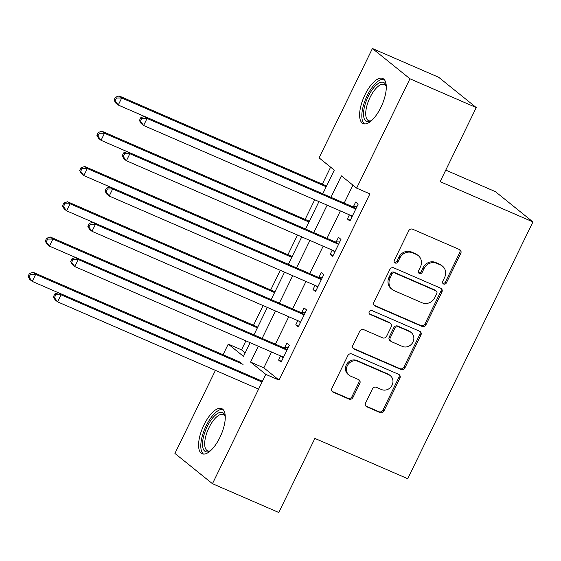 <?xml version="1.0" encoding="UTF-8"?>
<svg xmlns="http://www.w3.org/2000/svg" width="561" height="561" viewBox="0 0 561 561"><rect width="100%" height="100%" fill="white"/><g stroke="black" fill="none" stroke-linecap="round" stroke-linejoin="round"><path stroke-width="0.84" d="M443.632 284.027A2.167 1.978 128.9 0 0 446.395 282.877L460.749 253.453A3.1 2.819 128.9 0 0 459.501 249.547L412.644 229.211A3.1 2.819 128.9 0 0 408.688 230.852L394.334 260.276A2.167 1.978 128.9 0 0 395.21 263.011A2.167 1.978 128.9 0 0 397.98 261.861L399.839 258.053A9.909 9.025 128.9 0 1 412.489 252.808L416.395 254.498A9.909 9.025 128.9 0 1 418.296 255.648A9.909 9.025 128.9 0 1 420.399 266.98L418.541 270.788A2.167 1.978 128.9 0 0 419.418 273.516A2.167 1.978 128.9 0 0 422.188 272.365L424.046 268.558A9.909 9.025 128.9 0 1 436.696 263.312L440.602 265.009A9.909 9.025 128.9 0 1 442.503 266.159A9.909 9.025 128.9 0 1 444.614 277.485L442.755 281.292A2.167 1.978 128.9 0 0 443.632 284.027M442.783 283.27A2.167 1.978 128.9 0 0 445.385 282.057L459.732 252.632A3.1 2.819 128.9 0 0 459.529 249.568M394.362 262.253A2.167 1.978 128.9 0 0 396.964 261.04L398.822 257.233L399.839 258.053M418.576 272.765A2.167 1.978 128.9 0 0 421.171 271.552L423.029 267.744L424.046 268.558M204.015 424.796A24.614 9.86 113.5 0 1 221.728 408.604A24.614 9.86 113.5 0 1 219.842 437.559A24.614 9.86 113.5 0 1 202.128 453.758A24.614 9.86 113.5 0 1 204.015 424.796M365.036 94.662A24.614 9.86 113.5 0 1 382.749 78.463A24.614 9.86 113.5 0 1 380.863 107.424A24.614 9.86 113.5 0 1 363.149 123.616A24.614 9.86 113.5 0 1 365.036 94.662M365.604 402.938A3.1 2.819 128.9 0 0 366.852 406.837L380 412.545A3.1 2.819 128.9 0 0 383.955 410.904L399.895 378.226A3.1 2.819 128.9 0 0 398.64 374.327L351.782 353.984A3.1 2.819 128.9 0 0 347.834 355.625L331.888 388.303A3.1 2.819 128.9 0 0 333.143 392.209L349.019 399.095A3.1 2.819 128.9 0 0 352.974 397.461L359.797 383.472A3.1 2.819 128.9 0 0 358.549 379.573L350.674 376.158A8.282 7.545 128.9 0 1 349.082 375.197A8.282 7.545 128.9 0 1 347.82 364.839A8.282 7.545 128.9 0 1 357.897 361.34L388.745 374.727A8.282 7.545 128.9 0 1 390.33 375.688A8.282 7.545 128.9 0 1 391.599 386.045A8.282 7.545 128.9 0 1 381.515 389.544L376.375 387.314A3.1 2.819 128.9 0 0 372.42 388.955L365.604 402.938M322.771 193.776L334.3 170.13L319.083 157.858L372.413 48.512L438.709 77.299L476.254 107.572L440.133 181.645L532.95 221.932L407.714 478.708L314.889 438.414L278.768 512.488L212.465 483.701L174.92 453.428L215.431 370.365M476.254 107.572L409.958 78.792L356.628 188.131L341.404 175.859L330.941 197.325M271.566 351.992L263.831 367.848L279.055 380.12L369.888 193.889L356.628 188.131M279.055 380.12L265.795 374.362L212.465 483.701M422.012 326.411A3.1 2.819 128.9 0 0 425.967 324.77L441.907 292.085A3.1 2.819 128.9 0 0 440.651 288.186L393.794 267.849A3.1 2.819 128.9 0 0 389.846 269.49L373.899 302.169A3.1 2.819 128.9 0 0 375.155 306.068L422.012 326.411L420.995 325.59A3.1 2.819 128.9 0 0 424.95 323.949L440.89 291.271A3.1 2.819 128.9 0 0 440.687 288.2M420.897 335.155L404.958 367.841A3.1 2.819 128.9 0 1 401.003 369.475L354.152 349.138A3.1 2.819 128.9 0 1 352.897 345.239L359.72 331.249A3.1 2.819 128.9 0 1 363.675 329.609L382.672 337.862A3.1 2.819 128.9 0 0 386.627 336.221L391.157 326.944A3.1 2.819 128.9 0 0 389.902 323.045L370.12 314.455A2.167 1.978 128.9 0 1 369.369 311.495A2.167 1.978 128.9 0 1 372.013 310.577L419.649 331.256A3.1 2.819 128.9 0 1 420.897 335.155L419.887 334.335L403.948 367.02L404.958 367.841M352.939 185.158L344.195 203.075M340.38 210.908L326.993 238.348M323.171 246.181L309.791 273.621M305.969 281.454L292.59 308.894M288.768 316.727L275.388 344.159M349.419 214.835L347.392 218.993L349.931 221.041L358.184 204.113L355.646 202.065L353.409 206.651M332.217 250.108L330.191 254.266L332.722 256.314L340.983 239.379L338.444 237.338L336.207 241.924M315.016 285.381L312.989 289.539L315.52 291.58L323.781 274.652L321.243 272.604L319.006 277.197M297.814 320.647L295.78 324.805L298.319 326.853L306.579 309.924L304.041 307.877L301.804 312.47M280.605 355.919L278.579 360.078L281.117 362.125L289.371 345.197L286.839 343.15L284.595 347.736M330.611 167.157L322.33 184.141M314.707 199.772L305.128 219.407M297.505 235.038L287.926 254.68M280.304 270.311L270.725 289.953M263.102 305.584L253.523 325.226M245.893 340.857L241.511 349.847L245.199 352.82M532.95 221.932L495.405 191.659L445.757 170.102M372.413 48.512L409.958 78.792M223.054 354.741L228.25 344.089L243.474 356.361L250.136 342.694M241.511 349.847L228.25 344.089M253.958 334.861L267.338 307.421M271.159 299.588L284.546 272.155M288.368 264.315L301.748 236.882M305.57 229.049L318.95 201.609M258.305 346.242L250.578 362.09L265.795 374.362M327.119 205.158L313.732 232.591M309.917 240.424L296.531 267.863M292.709 275.696L279.329 303.136M275.507 310.969L262.127 338.409M263.831 367.848L250.578 362.09M347.392 218.993L350.309 220.263M330.191 254.266L333.108 255.528M312.989 289.539L315.899 290.801M295.78 324.805L298.697 326.074M278.579 360.078L281.496 361.347M442.503 266.159L441.486 265.339A9.909 9.025 128.9 0 0 439.586 264.189L440.602 265.009M423.029 267.744A9.909 9.025 128.9 0 1 435.687 262.492L439.586 264.189M418.296 255.648L417.279 254.827A9.909 9.025 128.9 0 0 415.378 253.684L416.395 254.498M398.822 257.233A9.909 9.025 128.9 0 1 411.472 251.987L415.378 253.684M374.11 305.233A3.1 2.819 128.9 0 0 374.138 305.254L420.995 325.59M436.774 293.55A2.167 1.978 128.9 0 0 435.897 290.822L394.769 272.969A2.167 1.978 128.9 0 0 391.999 274.119L390.042 278.13A9.909 9.025 128.9 0 0 392.153 289.462A9.909 9.025 128.9 0 0 394.046 290.612L422.167 302.814A9.909 9.025 128.9 0 0 434.817 297.568L436.774 293.55M436.311 291.075L435.301 290.254A2.167 1.978 128.9 0 0 434.887 290.002L435.897 290.822M392.153 289.462L391.136 288.642A9.909 9.025 128.9 0 1 389.025 277.316L390.989 273.298A2.167 1.978 128.9 0 1 393.752 272.148L434.887 290.002M353.1 348.304A3.1 2.819 128.9 0 0 353.135 348.318L399.993 368.661A3.1 2.819 128.9 0 0 403.948 367.02M390.498 323.402L389.481 322.582A3.1 2.819 128.9 0 0 388.885 322.224L369.278 313.711M402.391 346.418A8.282 7.545 128.9 0 0 412.475 342.918A8.282 7.545 128.9 0 0 411.206 332.561A8.282 7.545 128.9 0 0 409.621 331.6L398.752 326.888A3.1 2.819 128.9 0 0 394.797 328.522L390.274 337.799A3.1 2.819 128.9 0 0 391.529 341.705L402.391 346.418M411.206 332.561L410.196 331.74A8.282 7.545 128.9 0 0 408.604 330.787L409.621 331.6M390.933 341.34L389.916 340.527A3.1 2.819 128.9 0 1 389.257 336.986L393.787 327.708A3.1 2.819 128.9 0 1 397.742 326.067L408.604 330.787M419.887 334.335A3.1 2.819 128.9 0 0 419.684 331.271M390.33 375.688L389.32 374.867A8.282 7.545 128.9 0 0 387.728 373.907L388.745 374.727M349.082 375.197L348.072 374.376A8.282 7.545 128.9 0 1 346.803 364.019A8.282 7.545 128.9 0 1 356.887 360.52L387.728 373.907M332.098 391.375A3.1 2.819 128.9 0 0 332.126 391.389L348.009 398.282A3.1 2.819 128.9 0 0 351.964 396.641L358.781 382.651A3.1 2.819 128.9 0 0 358.577 379.587M365.807 406.003A3.1 2.819 128.9 0 0 365.842 406.024L378.984 411.725A3.1 2.819 128.9 0 0 382.939 410.091L398.878 377.406A3.1 2.819 128.9 0 0 398.675 374.341M326.544 185.971L326.572 185.986A3.156 2.875 -51.1 0 1 326.544 185.971L119.156 95.945L121.695 97.993L118.259 105.047L144.465 116.422M326.193 186.757L121.695 97.993L116.457 98L115.44 97.179L114.065 99.998L115.082 100.819L116.457 98M115.082 100.819L118.259 105.047L115.72 103L114.065 99.998M115.44 97.179L119.156 95.945M354.454 208.475L351.915 206.427L144.528 116.4L147.066 118.448L354.454 208.475A3.156 2.875 128.9 0 0 355.541 208.699L355.947 208.699M141.821 118.455L147.066 118.448L143.623 125.503L141.084 123.455L139.43 120.461L140.446 121.274L141.821 118.455L140.811 117.635L139.43 120.461M352.168 216.448L351.901 216.16A3.156 2.875 128.9 0 0 351.011 215.529L143.623 125.503L140.446 121.274M351.915 206.427A3.156 2.875 128.9 0 0 353.002 206.651L356.936 206.672M351.936 216.918L350.429 215.277M144.528 116.4L140.811 117.635M309.342 221.237L309.363 221.258A3.156 2.875 -51.1 0 1 309.342 221.237L101.955 131.218L104.493 133.266L101.05 140.32L127.263 151.694M308.992 222.03L104.493 133.266L99.255 133.266L98.238 132.452L96.864 135.271L97.873 136.092L99.255 133.266M97.873 136.092L101.05 140.32L98.519 138.272L96.864 135.271M98.238 132.452L101.955 131.218M292.141 256.51L292.162 256.531A3.156 2.875 -51.1 0 1 292.141 256.51L84.753 166.491L87.292 168.531L83.848 175.586L110.061 186.967M291.783 257.303L87.292 168.531L82.046 168.538L81.036 167.725L79.662 170.544L80.672 171.364L82.046 168.538M80.672 171.364L83.848 175.586L81.31 173.545L79.662 170.544M81.036 167.725L84.753 166.491M274.939 291.783L274.96 291.797A3.156 2.875 -51.1 0 1 274.939 291.783L67.551 201.757L70.09 203.804L66.647 210.859L92.86 222.24M274.581 292.576L70.09 203.804L64.845 203.811L63.835 202.991L62.453 205.817L63.47 206.63L64.845 203.811M63.47 206.63L66.647 210.859L64.108 208.811L62.453 205.817M63.835 202.991L67.551 201.757M337.245 243.74L334.714 241.7L127.326 151.673L129.857 153.721L337.245 243.74A3.156 2.875 128.9 0 0 338.339 243.972L338.746 243.972M124.619 153.728L129.857 153.721L126.421 160.776L123.883 158.728L122.228 155.727L123.245 156.547L124.619 153.728L123.602 152.908L122.228 155.727M334.966 251.721L334.7 251.433A3.156 2.875 128.9 0 0 333.809 250.795L126.421 160.776L123.245 156.547M334.714 241.7A3.156 2.875 128.9 0 0 335.801 241.924L339.735 241.945M334.735 252.191L333.227 250.543M127.326 151.673L123.602 152.908M320.043 279.013L317.505 276.966L110.117 186.946L112.656 188.994L320.043 279.013A3.156 2.875 128.9 0 0 321.137 279.238L321.544 279.245M107.417 189.001L112.656 188.994L109.22 196.048L106.681 194.001L105.026 190.999L106.043 191.82L107.417 189.001L106.401 188.18L105.026 190.999M317.757 286.994L317.498 286.706A3.156 2.875 128.9 0 0 316.607 286.068L109.22 196.048L106.043 191.82M317.505 276.966A3.156 2.875 128.9 0 0 318.599 277.197L322.533 277.211M317.533 287.463L316.025 285.815M110.117 186.946L106.401 188.18M302.842 314.286L300.303 312.239L92.916 222.219L95.454 224.26L302.842 314.286A3.156 2.875 128.9 0 0 303.929 314.511L304.335 314.511M90.216 224.267L95.454 224.26L92.011 231.314L89.48 229.274L87.825 226.272L88.834 227.093L90.216 224.267L89.199 223.453L87.825 226.272M300.556 322.266L300.289 321.972A3.156 2.875 128.9 0 0 299.399 321.341L92.011 231.314L88.834 227.093M300.303 312.239A3.156 2.875 128.9 0 0 301.397 312.463L305.324 312.484M300.331 322.736L298.817 321.088M92.916 222.219L89.199 223.453M257.737 327.056L257.758 327.07A3.156 2.875 -51.1 0 1 257.737 327.056L50.35 237.03L52.881 239.077L49.445 246.132L75.651 257.506M257.38 327.841L52.881 239.077L47.643 239.084L46.626 238.264L45.252 241.083L46.268 241.903L47.643 239.084M46.268 241.903L49.445 246.132L46.907 244.084L45.252 241.083M46.626 238.264L50.35 237.03M285.64 349.559L283.102 347.511L75.714 257.485L78.252 259.533L285.64 349.559A3.156 2.875 128.9 0 0 286.727 349.784L287.134 349.784M73.014 259.54L78.252 259.533L74.809 266.587L72.271 264.54L70.623 261.545L71.633 262.359L73.014 259.54L71.997 258.719L70.623 261.545M283.354 357.532L283.088 357.245A3.156 2.875 128.9 0 0 282.197 356.614L74.809 266.587L71.633 262.359M283.102 347.511A3.156 2.875 128.9 0 0 284.196 347.736L288.123 347.757M283.13 358.002L281.615 356.361M75.714 257.485L71.997 258.719M371.424 120.713A21.297 8.534 113.5 0 1 370.863 121.022A21.297 8.534 113.5 0 1 363.598 115.692A21.297 8.534 113.5 0 1 372.749 88.954A21.297 8.534 113.5 0 1 386.122 85.875A21.297 8.534 113.5 0 1 386.277 86.499M386.284 86.674A19.719 7.903 -66.5 0 0 384.25 84.445A19.719 7.903 -66.5 0 0 371.957 93.911A19.719 7.903 -66.5 0 0 365.779 115.25A19.719 7.903 -66.5 0 0 368.542 120.629A19.719 7.903 -66.5 0 0 371.557 120.594M383.955 79.269A24.453 9.796 -66.5 0 0 369.026 92.186A24.453 9.796 -66.5 0 0 361.901 117.733A24.453 9.796 -66.5 0 0 364.559 123.946M210.41 450.848A21.297 8.534 113.5 0 1 209.849 451.156A21.297 8.534 113.5 0 1 202.612 446.107A21.297 8.534 113.5 0 1 207.205 426.577A21.297 8.534 113.5 0 1 225.101 416.017A21.297 8.534 113.5 0 1 225.256 416.634M225.263 416.816A19.719 7.903 -66.5 0 0 223.229 414.586A19.719 7.903 -66.5 0 0 209.036 427.559A19.719 7.903 -66.5 0 0 207.521 450.764A19.719 7.903 -66.5 0 0 210.536 450.728M222.934 409.404A24.453 9.796 -66.5 0 0 206.189 425.757A24.453 9.796 -66.5 0 0 203.538 454.087M240.536 362.322L33.148 272.302L35.68 274.35L32.243 281.405L58.449 292.779M243.067 364.37L35.68 274.35L30.441 274.35L29.424 273.537L28.05 276.356L29.067 277.176L30.441 274.35M29.067 277.176L32.243 281.405L29.705 279.357L28.05 276.356M29.424 273.537L33.148 272.302M262.422 381.277L58.512 292.758L61.051 294.805L262.043 382.055M55.805 294.813L61.051 294.805L57.608 301.86L55.069 299.812L53.414 296.811L54.431 297.632L55.805 294.813L54.796 293.992L53.414 296.811M258.607 389.11L57.608 301.86L54.431 297.632M58.512 292.758L54.796 293.992M445.385 282.057L446.395 282.877M396.964 261.04L397.98 261.861M421.171 271.552L422.188 272.365M435.687 262.492L436.696 263.312M411.472 251.987L412.489 252.808M459.732 252.632L460.749 253.453M374.138 305.254L375.155 306.068M440.89 291.271L441.907 292.085M424.95 323.949L425.967 324.77M393.752 272.148L394.769 272.969M390.989 273.298L391.999 274.119M389.025 277.316L390.042 278.13M399.993 368.661L401.003 369.475M353.135 348.318L354.152 349.138M388.885 322.224L389.902 323.045M369.369 313.851L370.12 314.455M397.742 326.067L398.752 326.888M393.787 327.708L394.797 328.522M389.257 336.986L390.274 337.799M356.887 360.52L357.897 361.34M358.781 382.651L359.797 383.472M351.964 396.641L352.974 397.461M348.009 398.282L349.019 399.095M332.126 391.389L333.143 392.209M398.878 377.406L399.895 378.226M382.939 410.091L383.955 410.904M378.984 411.725L380 412.545M365.842 406.024L366.852 406.837M351.901 216.16L351.291 215.669M355.541 208.699L353.002 206.651M334.7 251.433L334.09 250.942M338.339 243.972L335.801 241.924M317.498 286.706L316.888 286.215M321.137 279.238L318.599 277.197M300.289 321.972L299.686 321.481M303.929 314.511L301.397 312.463M283.088 357.245L282.478 356.754M286.727 349.784L284.196 347.736"/></g></svg>
